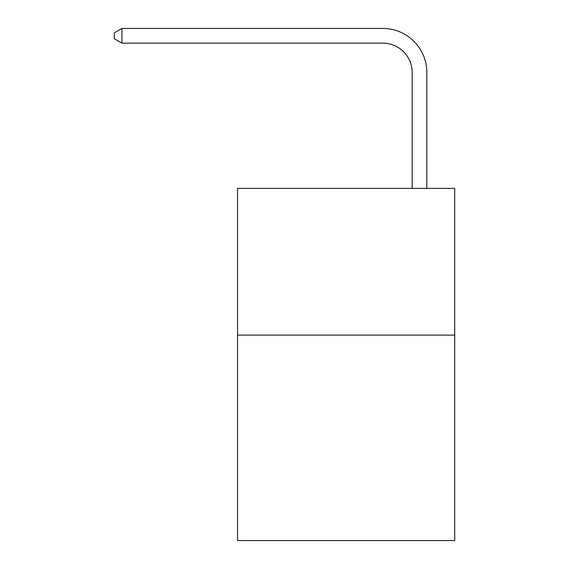 <?xml version="1.0" encoding="UTF-8"?>
<svg xmlns="http://www.w3.org/2000/svg" width="569" height="569" viewBox="0 0 569 569"><rect width="100%" height="100%" fill="white"/><g stroke="black" fill="none" stroke-linecap="round" stroke-linejoin="round"><path stroke-width="0.85" d="M454.709 335.12L454.709 540.55L237.543 540.55L237.543 188.389L454.709 188.389L454.709 335.12L237.543 335.12M382.809 28.45L121.922 28.45L382.809 28.45A44.019 44.019 -5.8 0 1 426.828 72.469L426.828 188.389M412.155 188.389L412.155 72.469A29.346 29.346 174.2 0 0 382.809 43.123L121.922 43.123L114.291 38.72L114.291 32.853L121.922 28.45L121.922 43.123M412.155 72.469A29.346 29.346 174.2 0 0 382.809 43.123A29.346 29.346 174.2 0 1 412.155 72.469A29.346 29.346 174.2 0 0 382.809 43.123A29.346 29.346 174.2 0 1 412.155 72.469A29.346 29.346 174.2 0 0 382.809 43.123A29.346 29.346 174.2 0 1 412.155 72.469A29.346 29.346 174.2 0 0 382.809 43.123A29.346 29.346 174.2 0 1 412.155 72.469A29.346 29.346 174.2 0 0 382.809 43.123A29.346 29.346 174.2 0 1 412.155 72.469A29.346 29.346 174.2 0 0 382.809 43.123A29.346 29.346 174.2 0 1 412.155 72.469A29.346 29.346 174.2 0 0 382.809 43.123A29.346 29.346 174.2 0 1 412.155 72.469A29.346 29.346 174.2 0 0 382.809 43.123A29.346 29.346 174.2 0 1 412.155 72.469A29.346 29.346 174.2 0 0 382.809 43.123A29.346 29.346 174.2 0 1 412.155 72.469A29.346 29.346 174.2 0 0 382.809 43.123A29.346 29.346 174.2 0 1 412.155 72.469A29.346 29.346 174.2 0 0 382.809 43.123A29.346 29.346 174.2 0 1 412.155 72.469A29.346 29.346 174.2 0 0 382.809 43.123A29.346 29.346 174.2 0 1 412.155 72.469A29.346 29.346 174.2 0 0 382.809 43.123A29.346 29.346 174.2 0 1 412.155 72.469A29.346 29.346 174.2 0 0 382.809 43.123A29.346 29.346 174.2 0 1 412.155 72.469"/></g></svg>
